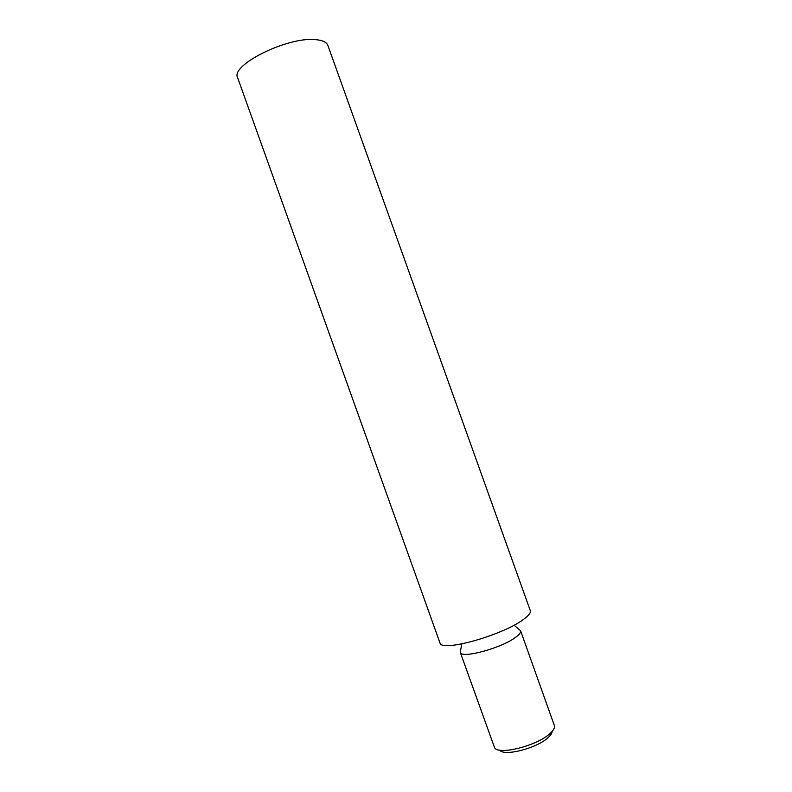 <?xml version="1.0" encoding="UTF-8"?>
<svg xmlns="http://www.w3.org/2000/svg" width="792" height="792" viewBox="0 0 792 792"><rect width="100%" height="100%" fill="white"/><g stroke="black" fill="none" stroke-linecap="round" stroke-linejoin="round"><path stroke-width="1.19" d="M552.133 731.382C552.064 733.194 550.697 735.283 548.054 737.659C536.936 748.272 503.87 756.697 499.762 750.143M460.271 652.341L494.564 747.697C498.604 755.469 537.105 745.787 549.965 733.55C553.103 730.739 554.648 728.284 554.598 726.205L520.582 630.749C521.087 632.353 519.404 634.57 515.523 637.392C501.207 648.282 460.845 659.063 460.271 652.341L460.627 650.262M518.978 629.363L520.582 630.749M522.908 619.839C502.267 635.184 443.154 651.816 440.164 643.47L237.65 77.725C230.175 65.291 287.001 36.798 315.028 39.6C322.314 40.115 326.601 42.055 327.878 45.421L530.482 611.137C530.551 613.315 528.026 616.216 522.908 619.839M461.776 643.916L460.261 652.311M514.077 625.195L520.562 630.719"/></g></svg>
